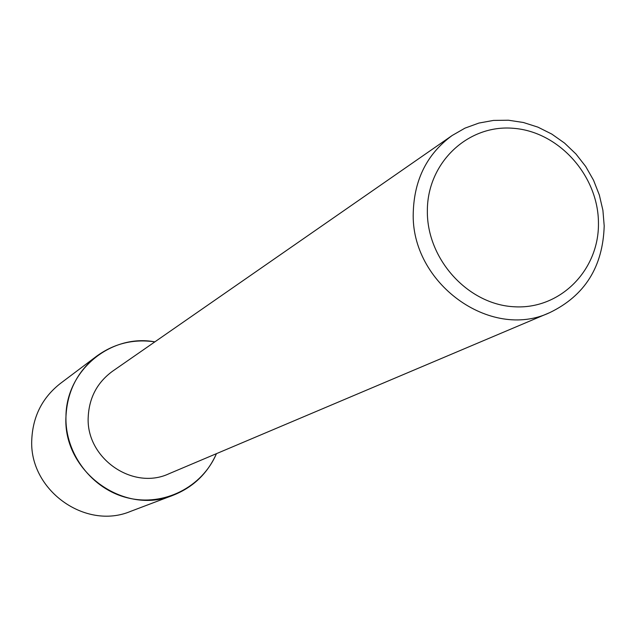 <?xml version="1.0" encoding="UTF-8"?>
<svg xmlns="http://www.w3.org/2000/svg" width="636" height="636" viewBox="0 0 636 636"><rect width="100%" height="100%" fill="white"/><g stroke="black" fill="none" stroke-linecap="round" stroke-linejoin="round"><path stroke-width="0.95" d="M549.743 312.626L168.977 473.748C132.654 490.849 85.685 458.007 88.221 416.842C89.215 397.572 97.316 382.379 112.508 371.257L452.164 135.492L464.995 128.13L478.892 123.066L493.504 120.419L508.466 120.228L523.412 122.502L537.977 127.16L551.802 134.085L564.553 143.092L575.938 153.976L585.677 166.449L593.539 180.226L599.327 194.974L602.912 210.325L604.2 225.915C602.928 266.802 584.778 295.7 549.743 312.626C490.348 340.888 410.419 282.901 413.265 212.337C414.29 179.36 427.257 153.737 452.164 135.492M216.447 453.659C202.296 487.136 163.881 506.693 127.987 497.948C92.045 489.458 64.808 453.746 65.969 416.453C66.144 370.343 110.807 333.566 154.858 341.858C133.52 338.757 114.146 343.512 96.728 356.12C77.489 371.265 67.241 391.371 65.969 416.453C62.559 471.419 124.068 516.074 173.334 495.174C193.296 487.192 207.67 473.351 216.447 453.659M598.452 223.069C599.176 270.3 559.982 309.843 513.896 306.751C467.81 304.374 426.772 259.091 427.352 210.85C427.241 162.554 468.112 124.179 513.57 128.313C559.036 131.755 598.397 175.87 598.452 223.069M173.334 495.174L130.706 511.328C85.16 530.631 28.556 489.68 31.8 439.118C33.016 416.047 42.517 397.516 60.301 383.524L96.728 356.12"/></g></svg>
